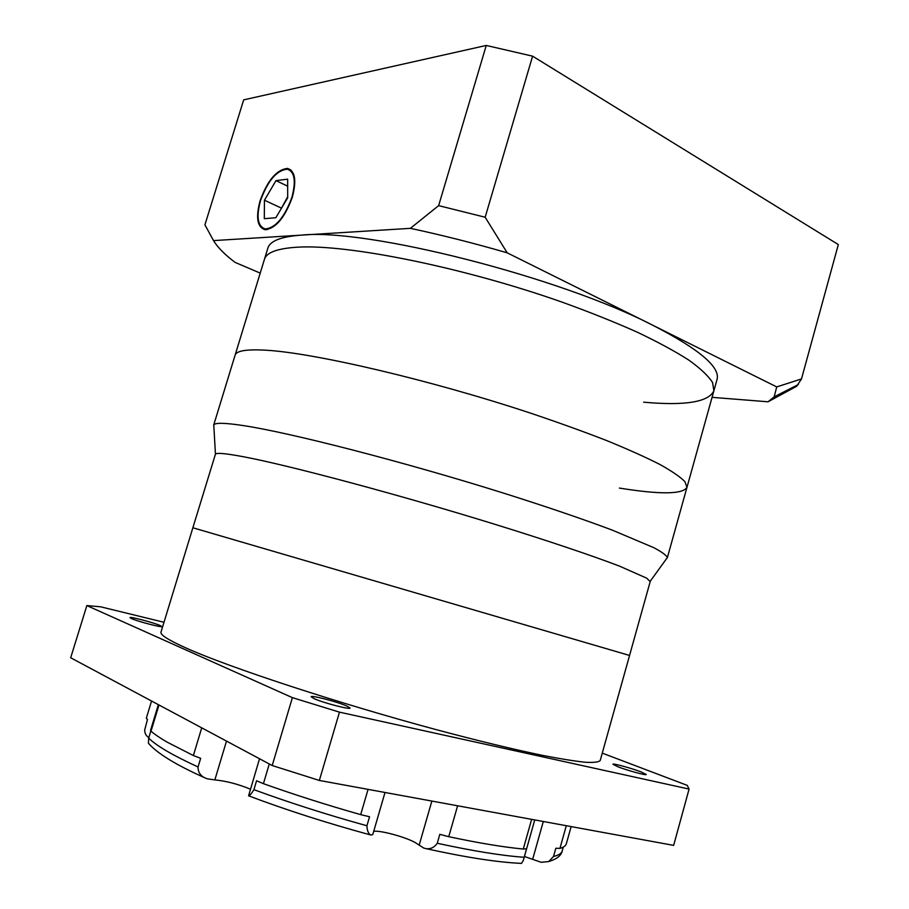 <?xml version="1.0" encoding="UTF-8"?>
<svg xmlns="http://www.w3.org/2000/svg" width="909" height="909" viewBox="0 0 909 909"><rect width="100%" height="100%" fill="white"/><g stroke="black" fill="none" stroke-linecap="round" stroke-linejoin="round"><path stroke-width="1.36" d="M213.865 426.537L213.774 424.946C215.081 422.571 224.977 422.799 243.487 425.605C290.289 432.661 404.016 461.84 504.802 493.507C547.445 507.017 583.339 519.244 612.484 530.197L653.923 547.729C661.979 552.047 666.456 555.331 667.342 557.569L666.411 558.865M619.393 488.076C660.173 494.621 682.693 494.382 686.965 487.36L684.943 481.69C680.307 476.93 671.944 471.18 659.854 464.442C645.606 457.193 627.88 449.239 606.667 440.57C583.68 431.627 558.308 422.48 530.561 413.141C430.196 379.894 314.707 353.022 266.428 350.238C246.748 349.079 236.295 350.738 235.079 355.226L267.837 248.214C269.905 240.965 281.12 236.601 301.481 235.124L410.391 228.341L438.638 205.627L485.167 217.24L507.199 252.827L652.946 325.331C558.967 276.631 365.895 228.057 301.481 235.124L213.524 240.601C217.603 247.339 224.773 254.588 235.033 262.36L260.213 273.109M570.182 638.095L192.867 527.765L215.444 454.148L213.774 424.946M629.562 655.457L192.867 527.765L160.995 632.085C160.029 634.743 168.324 640.027 185.879 647.924C228.398 667.138 337.784 703.191 436.706 729.779C478.611 740.937 514.153 749.516 543.332 755.538C560.864 758.924 574.886 761.163 585.396 762.265C593.838 762.708 598.781 762.128 600.201 760.515L650.196 581.59L646.629 578.135L619.608 566.171C591.77 555.501 546.695 540.31 492.894 523.686C396.767 494.041 288.767 465.294 243.953 456.841C226.25 453.489 216.74 452.591 215.444 454.148M667.297 557.887L686.965 487.36L684.943 481.69C680.307 476.93 671.944 471.18 659.854 464.442C645.606 457.193 627.88 449.239 606.667 440.57C583.68 431.627 558.308 422.48 530.561 413.141C430.196 379.894 314.707 353.022 266.428 350.238C246.748 349.079 236.295 350.738 235.079 355.226L213.649 425.23M643.663 402.187C685.034 405.903 708.429 402.13 713.872 390.847L712.588 382.575C708.486 376.065 700.646 368.645 689.09 360.282C675.364 351.476 658.15 342.136 637.436 332.251C614.904 322.206 589.952 312.219 562.557 302.299C463.408 267.257 347.59 244.101 297.811 247.168C277.518 248.373 266.382 252.452 264.405 259.417C266.382 252.452 277.518 248.373 297.811 247.168C347.59 244.101 463.408 267.257 562.557 302.299C589.952 312.219 614.904 322.206 637.436 332.251C658.15 342.136 675.364 351.476 689.09 360.282C700.646 368.645 708.486 376.065 712.588 382.575L713.872 390.847L717.019 379.553C720.587 367.247 699.237 349.17 652.946 325.331L776.729 386.916L801.499 378.928L796.659 386.28L768.048 401.789L712.054 397.347M260.497 200.65C256.099 217.069 257.702 226.5 265.28 228.943C275.666 227.875 284.528 217.342 291.891 197.355C296.186 180.993 294.652 171.608 287.278 169.188C276.711 170.233 267.78 180.721 260.497 200.65M292.312 197.31C296.72 180.539 295.141 170.903 287.574 168.415C276.734 169.506 267.576 180.255 260.11 200.684C255.599 217.535 257.236 227.205 265.019 229.716C275.666 228.613 284.756 217.808 292.312 197.31M768.048 401.789L774.15 396.858L776.729 386.916M507.199 252.827C474.066 243.226 441.797 235.067 410.391 228.341M438.638 205.627L486.247 45.45L243.68 99.865L204.923 224.83L213.524 240.601M486.247 45.45L532.594 56.165L485.167 217.24M532.594 56.165L838.325 244.566L801.499 378.928M275.984 180.618L264.451 200.23L264.303 218.694L275.847 217.728L287.687 197.798L287.664 179.153L275.984 180.618L287.676 186.186M287.687 196.742L281.04 208.99M281.04 207.934L264.451 200.23M346.772 705.998C337.398 701.805 310.855 694.908 311.139 696.76L314.173 698.691C323.331 702.873 350.567 709.94 350.045 708.02L346.772 705.998M160.143 625.517C153.814 622.654 129.612 616.313 129.964 617.62L131.453 618.563C137.623 621.415 162.302 627.869 161.768 626.517L160.143 625.517M641.186 771.957C631.585 768.219 612.632 763.06 612.916 764.264L617.756 766.707C627.244 770.446 646.663 775.741 646.254 774.491L641.186 771.957M548.843 861.527L553.536 856.437C558.637 855.255 561.523 853.437 562.194 850.983C561.319 855.517 556.865 859.039 548.843 861.527L541.219 862.3L524.436 856.494M250.452 789.182C238.067 784.103 226.205 781.001 214.854 779.899L207.286 778.82L203.798 777.343C175.551 764.662 157.087 753.288 148.428 743.21L148.678 738.074L150.837 731.018M426.344 848.711C430.821 849.131 434.468 847.313 437.263 843.268L439.82 834.337L448.751 836.689C478.816 843.075 503.654 847.188 523.266 849.029L526.561 848.745L523.311 860.448L521.493 863.391C497.814 862.357 466.09 857.46 426.344 848.711L423.776 848.074L415.083 842.473C405.016 836.882 380.292 830.201 373.713 831.315M151.553 701.009L146.315 718.224L147.474 719.462L144.69 729.984C144.701 733.358 146.076 735.904 148.826 737.608M148.678 738.074C156.166 745.653 172.619 755.288 198.048 766.98L200.662 758.311L193.378 755.527L167.267 742.21C160.189 738.119 154.769 734.438 151.008 731.188L150.542 730.359L158.359 704.657M385.007 792.478L372.747 834.632L370.804 835.007C327.058 823.122 286.324 810.055 248.589 795.818C249.736 795.659 251.52 793.602 253.918 789.671L256.565 780.763L263.428 783.66C294.005 794.58 326.422 804.908 360.691 814.634L369.554 816.736L366.929 825.77C367.1 830.701 368.395 833.78 370.804 835.007M571.147 826.588L566.341 843.757C565.784 845.756 563.648 847.313 559.933 848.404L555.831 848.256L553.536 856.437M259.519 758.754L248.589 795.818M198.048 766.98C197.946 771.502 199.866 774.957 203.798 777.343M150.792 745.857L148.428 743.21M521.493 863.391L519.641 863.311M602.269 753.129L687.215 785.353L689.079 789.08L673.649 845.381L319.354 780.445L272.211 765.537L70.675 657.764L86.855 605.587L100.604 606.803L163.995 622.279M689.079 789.08L339.466 712.145L292.391 697.646L86.855 605.587M292.391 697.646L272.211 765.537M339.466 712.145L319.354 780.445M532.64 859.391L543.309 821.486M226.5 741.096L214.854 779.899M158.984 704.986L151.008 731.188M360.691 814.634L368.065 789.364M269.28 763.969L263.428 783.66M193.378 755.527L201.73 727.848M566.296 825.702L559.933 848.404M523.266 849.029L531.64 819.35M457.613 805.783L448.751 836.689M419.14 845.222L431.866 801.068M437.263 843.268C473.35 851.085 502.325 855.755 524.152 857.267M253.918 789.671C289.039 802.59 326.717 814.623 366.929 825.77M650.208 581.283L667.342 557.569M686.965 487.36L713.872 390.847M266.962 229.704L265.28 228.943M291.107 170.131L287.574 168.415M774.15 396.858L798.375 384.518M523.311 860.448L534.753 819.918M563.285 847.086L562.194 850.983"/></g></svg>
